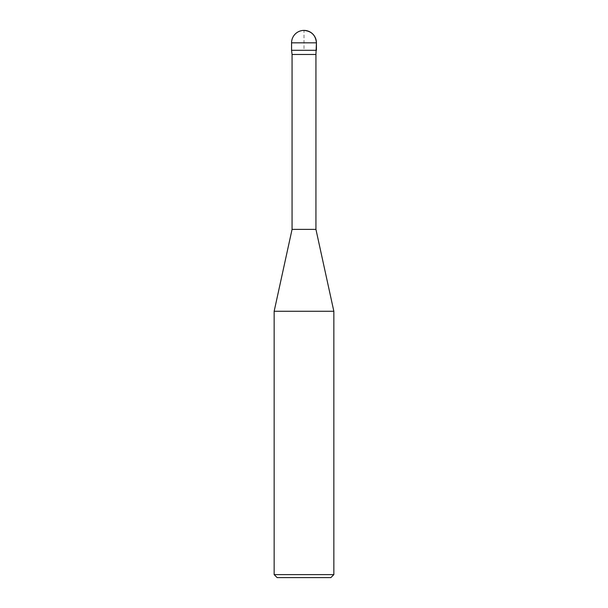 <?xml version="1.0" encoding="UTF-8"?>
<svg xmlns="http://www.w3.org/2000/svg" width="608" height="608" viewBox="0 0 608 608"><rect width="100%" height="100%" fill="white"/><g stroke="black" fill="none" stroke-linecap="round" stroke-linejoin="round"><path stroke-width="0.46" stroke-dasharray="3.04 2.28" d="M315.94 54.477L292.06 54.477M316.434 50.297L291.566 50.297L316.434 50.297L304 50.297L304 30.4M315.94 229.383L292.06 229.383M333.845 311.266L274.155 311.266M330.866 577.6L277.134 577.6M333.845 574.613L274.155 574.613M316.434 42.834L291.566 42.834"/><path stroke-width="0.91" d="M274.155 311.266L274.155 574.613L333.845 574.613L333.845 311.266L274.155 311.266L292.06 229.383L292.06 54.477L291.566 50.297L316.434 50.297L316.434 42.834A12.434 12.434 0 0 0 304 30.4A12.434 12.434 0 0 0 291.566 42.834L316.434 42.834C315.689 35.294 311.547 31.145 304 30.4M292.06 54.477L315.94 54.477L316.434 42.834M292.06 229.383L315.94 229.383L315.94 54.477M274.155 574.613L277.134 577.6L330.866 577.6L333.845 574.613M291.566 42.834L291.566 50.297L316.434 50.297M333.845 311.266L315.94 229.383"/></g></svg>

